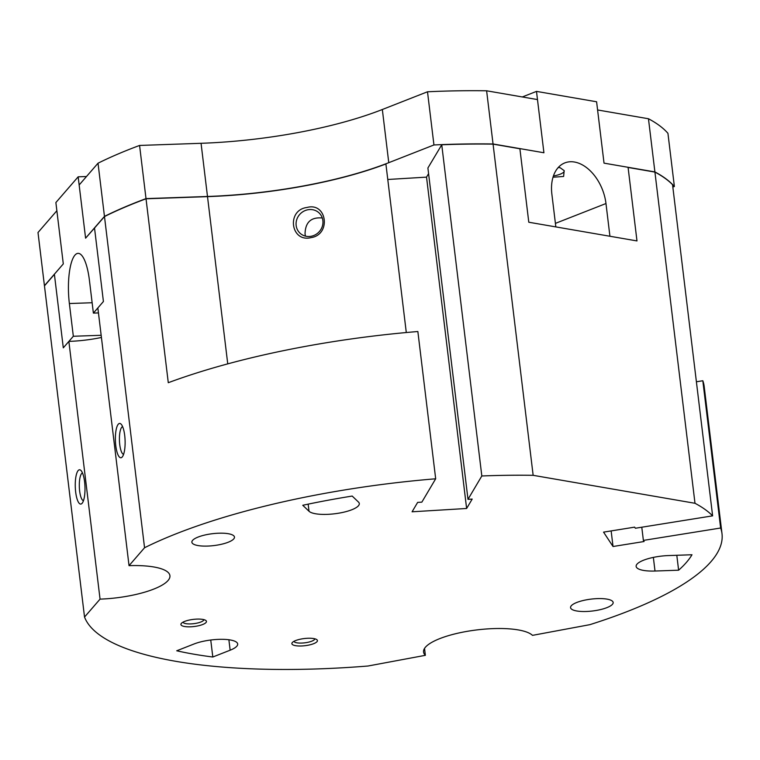 <?xml version="1.0" encoding="UTF-8"?>
<svg xmlns="http://www.w3.org/2000/svg" width="760" height="760" viewBox="0 0 760 760"><rect width="100%" height="100%" fill="white"/><g stroke="black" fill="none" stroke-linecap="round" stroke-linejoin="round"><path stroke-width="1.14" d="M612.427 604.333A21.451 5.985 173.1 0 0 613.158 602.471A21.451 5.985 173.1 0 0 591.137 599.108A21.451 5.985 173.1 0 0 570.561 607.63A21.451 5.985 173.1 0 0 589.408 611.306A21.451 5.985 173.1 0 0 612.427 604.333M292.305 642.551A12.873 3.591 -6.9 0 1 304.247 638.552A12.873 3.591 -6.9 0 1 316.749 639.606A12.873 3.591 -6.9 0 1 305.083 645.686A12.873 3.591 -6.9 0 1 292.296 642.57A12.873 3.591 -6.9 0 1 292.305 642.551M181.345 623.39A12.873 3.591 -6.9 0 1 193.277 619.39A12.873 3.591 -6.9 0 1 205.789 620.445A12.873 3.591 -6.9 0 1 194.123 626.515A12.873 3.591 -6.9 0 1 181.336 623.399A12.873 3.591 -6.9 0 1 181.345 623.39M467.989 499.339L427.899 167.989L441.75 144.79L481.821 475.978L467.989 499.339L472.188 499.082L466.621 508.478L412.081 511.793L417.648 502.398L421.847 502.142L435.68 478.791A321.812 89.746 -6.9 0 0 144.552 547.741L129.038 565.668A55.784 15.552 -6.9 0 1 169.927 575.69A55.784 15.552 -6.9 0 1 100.054 599.127L84.531 617.044A321.812 89.746 -6.9 0 0 368.001 666.017L425.372 655.319A55.784 15.552 -6.9 0 1 423.558 652.042A55.784 15.552 -6.9 0 1 470.849 630.743A55.784 15.552 -6.9 0 1 532.494 635.36L589.864 624.663A321.812 89.746 -6.9 0 0 722 533.681L704.178 386.412A321.812 89.746 -6.9 0 0 702.819 380.741L720.642 528.01A321.812 89.746 -6.9 0 1 722 533.681M720.642 528.01L643.378 540.408L644.1 541.519L613.025 546.506L603.554 532.133L634.638 527.145L635.36 528.247L712.623 515.85A321.812 89.746 -6.9 0 0 694.991 503.281L533.149 475.323A321.812 89.746 -6.9 0 0 481.821 475.978M233.748 538.916A21.451 5.985 173.1 0 0 234.469 537.063A21.451 5.985 173.1 0 0 212.458 533.7A21.451 5.985 173.1 0 0 191.871 542.212A21.451 5.985 173.1 0 0 210.719 545.899A21.451 5.985 173.1 0 0 233.748 538.916M678.614 570.2L655.006 571.026A25.745 7.182 173.1 0 1 636.13 566.39A25.745 7.182 173.1 0 1 668.382 555.579L691.989 554.753A296.067 82.564 -6.9 0 1 678.614 570.2L676.808 555.284M230.147 650.199L212.809 657.01A296.067 82.564 -6.9 0 1 176.738 650.778L194.085 643.967A25.745 7.182 -6.9 0 1 221.54 639.312A25.745 7.182 -6.9 0 1 237.68 643.995A25.745 7.182 -6.9 0 1 230.147 650.199L228.883 639.758M352.194 496.061L358.463 502.046A25.745 7.182 173.1 0 1 359.299 503.557A25.745 7.182 173.1 0 1 337.469 513.389A25.745 7.182 173.1 0 1 309.026 511.261L302.755 505.276A296.067 82.564 -6.9 0 1 352.194 496.061M44.488 285.827A321.812 89.746 -6.9 0 1 44.431 285.694L38 232.512L56.867 210.729L63.298 263.91L55.879 202.549L78.166 176.814L85.595 238.174L104.462 216.391A321.812 89.746 -6.9 0 1 146.005 198.616L139.574 145.445L201.058 143.298A188.793 52.649 -6.9 0 0 382.337 109.506L427.5 91.779L433.941 144.96A321.812 89.746 -6.9 0 1 493.05 143.972L543.922 152.76L537.481 99.579L486.618 90.791L493.05 143.972M648.461 118.75L597.588 109.962L604.029 163.143L654.901 171.921A321.812 89.746 -6.9 0 1 674.376 186.494L667.936 133.314A321.812 89.746 -6.9 0 0 648.461 118.75L654.901 171.921M427.5 91.779A321.812 89.746 -6.9 0 1 486.618 90.791M522.319 96.957L536.494 91.39L596.6 101.773L604.029 163.143L628.073 167.295L636.984 240.929L628.092 167.457L654.92 172.093A321.812 89.746 -6.9 0 1 672.543 184.661L712.623 515.85M654.92 172.093L694.991 503.281M406.296 332.528L385.899 163.97A188.793 52.649 -6.9 0 1 207.508 196.641L146.024 198.787A321.812 89.746 -6.9 0 0 104.481 216.552L94.525 228.038L103.417 301.511L97.85 307.942L129.038 565.668M101.422 337.469A55.784 15.552 173.1 0 1 68.865 341.401L100.054 599.127M441.75 144.79A321.812 89.746 -6.9 0 1 493.069 144.134L519.897 148.77L528.789 222.233L519.878 148.599L543.922 152.76L536.494 91.39M493.069 144.134L533.149 475.323M636.984 240.929L528.789 222.233L555.836 226.907L551.874 194.18A38.617 25.251 -111.4 0 1 564.813 162.906A38.617 25.251 -111.4 0 1 605.976 203.528L609.928 236.255L636.984 240.929M146.024 198.787L168.283 382.707A321.812 89.746 -6.9 0 1 417.858 331.522L435.68 478.791M104.481 216.552L144.552 547.741M94.677 227.867L85.595 238.174L79.154 184.993L98.021 163.21L104.462 216.391M98.021 163.21A321.812 89.746 -6.9 0 1 139.574 145.445M44.431 285.694L63.298 263.91L54.387 274.208L63.298 347.842L54.407 274.37L44.46 285.855L84.531 617.044M84.588 481.783A17.166 4.845 -92 0 0 80.978 470.487A17.166 4.845 -92 0 0 75.287 487.094A17.166 4.845 -92 0 0 82.127 503.272A17.166 4.845 -92 0 0 84.588 481.783M68.865 341.401L63.298 347.842L73.331 336.262L69.369 303.534A38.617 10.896 88 0 1 78.052 253.355A38.617 10.896 88 0 1 89.433 280.364L93.385 313.091L98.448 312.92M433.941 144.96L388.769 162.688A188.793 52.649 -6.9 0 1 207.489 196.479L146.005 198.616M203.898 619.637A10.554 2.945 -6.9 0 1 193.772 623.665A10.554 2.945 -6.9 0 1 182.98 622.174M424.536 648.422L425.372 655.319M124.707 435.452A17.166 4.845 -92 0 0 121.106 424.156A17.166 4.845 -92 0 0 115.406 440.762A17.166 4.845 -92 0 0 122.246 456.94A17.166 4.845 -92 0 0 124.707 435.452M311.068 237.623C331.408 234.659 327.009 201.941 306.983 207.47C286.245 210.007 290.615 242.791 311.068 237.623M428.583 173.65L426.531 177.127L387.78 179.483M672.837 187.093L674.376 186.494M311.305 236.246A13.908 13.024 133.7 0 1 299.905 233.082A13.908 13.024 133.7 0 1 296.162 225.511A13.908 13.024 133.7 0 1 303.696 211.261A13.908 13.024 133.7 0 1 319.124 212.961A13.908 13.024 133.7 0 1 322.24 226.556A13.908 13.024 133.7 0 1 311.305 236.246M322.306 217.996C311.04 216.932 305.283 222.271 305.045 234.004L305.472 236.132M122.616 426.626A13.908 3.923 -92 0 0 119.444 440.629A13.908 3.923 -92 0 0 123.585 454.366M82.488 472.957A13.908 3.923 -92 0 0 79.325 486.951A13.908 3.923 -92 0 0 83.457 500.697M314.858 638.808A10.554 2.945 -6.9 0 1 304.731 642.827A10.554 2.945 -6.9 0 1 293.94 641.345M696.397 381.776L702.819 380.741M641.782 527.221L643.378 540.408M611.144 530.917L613.025 546.506M426.531 177.127L466.621 508.478M210.748 640.015L212.809 657.01M94.506 227.876L103.417 301.511L93.385 313.091M101.156 335.284L73.331 336.262M86.497 176.519L78.166 176.814M558.239 167.523L560.091 167.684L564.177 170.639L563.616 176.453L553.014 177.222M553.403 175.997A13.908 3.876 173.1 0 0 564.224 170.848A13.908 3.876 173.1 0 0 564.177 170.639M308.161 504.136L309.026 511.261M653.353 557.394L655.006 571.026M388.769 162.688L382.337 109.506M207.489 196.479L201.058 143.298M227.743 363.859L207.508 196.641M92.14 302.736L69.369 303.534M555.408 223.373L605.976 203.528"/></g></svg>
